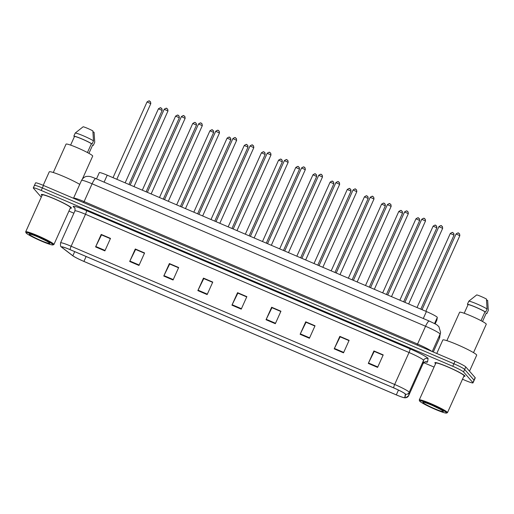 <?xml version="1.0" encoding="UTF-8"?>
<svg xmlns="http://www.w3.org/2000/svg" width="514" height="514" viewBox="0 0 514 514"><rect width="100%" height="100%" fill="white"/><g stroke="black" fill="none" stroke-linecap="round" stroke-linejoin="round"><path stroke-width="0.77" d="M96.491 178.898L99.298 172.646A10.312 0.951 24.2 0 1 107.227 175.19L426.414 311.548A10.312 0.951 24.2 0 1 437.305 317.44L436.868 320.074A10.312 0.951 24.2 0 1 436.861 320.093A10.312 0.951 24.2 0 1 436.849 320.113M41.486 194.967A16.499 1.523 -155.8 0 0 42.039 195.461A16.499 1.523 -155.8 0 1 41.486 194.967A16.499 1.523 -155.8 0 1 41.313 194.555A16.499 1.523 -155.8 0 0 41.486 194.967M70.251 208.144A16.499 1.523 -155.8 0 0 71.414 208.086A16.499 1.523 -155.8 0 0 71.24 207.675A16.499 1.523 -155.8 0 0 55.493 199.265A16.499 1.523 -155.8 0 0 41.313 194.555A16.499 1.523 -155.8 0 1 55.493 199.265A16.499 1.523 -155.8 0 1 71.24 207.675A16.499 1.523 -155.8 0 1 71.414 208.086A16.499 1.523 -155.8 0 1 70.251 208.144M435.062 363.109A16.499 1.523 -155.8 0 0 435.609 363.604A16.499 1.523 -155.8 0 1 435.062 363.109A16.499 1.523 -155.8 0 1 434.889 362.698A16.499 1.523 -155.8 0 0 435.062 363.109M463.827 376.287A16.499 1.523 -155.8 0 0 464.984 376.222A16.499 1.523 -155.8 0 0 464.81 375.818A16.499 1.523 -155.8 0 0 449.063 367.407A16.499 1.523 -155.8 0 0 434.889 362.698A16.499 1.523 -155.8 0 1 449.063 367.407A16.499 1.523 -155.8 0 1 464.81 375.818A16.499 1.523 -155.8 0 1 464.984 376.222A16.499 1.523 -155.8 0 1 463.827 376.287M61.841 247.26A11 1.015 24.2 0 1 61.725 246.99A11 1.015 24.2 0 1 70.18 249.701L393.718 387.916A11 1.015 24.2 0 1 405.334 394.199L404.775 397.56A11 1.015 24.2 0 1 404.769 397.579A11 1.015 24.2 0 1 396.313 394.874L83.923 261.414A11 1.015 24.2 0 1 72.853 255.754L62.265 247.639A11 1.015 24.2 0 1 61.841 247.26M61.59 247.157A11.276 1.041 -155.8 0 0 61.873 247.42A11.276 1.041 -155.8 0 0 62.027 247.542L72.622 255.657A11.276 1.041 -155.8 0 0 83.962 261.459L396.352 394.919A11.276 1.041 -155.8 0 0 404.351 397.759A11.276 1.041 -155.8 0 0 405.026 397.669L405.585 394.315A11.276 1.041 -155.8 0 0 393.679 387.871L70.142 249.656A11.276 1.041 -155.8 0 0 61.59 247.157M462.504 379.229L465.074 380.328A10.312 0.951 -155.8 0 0 473.002 382.872L474.126 380.373A10.312 0.951 -155.8 0 0 474.017 380.116L464.669 369.431A10.312 0.951 -155.8 0 0 453.894 363.771L42.347 187.951A10.312 0.951 -155.8 0 0 34.419 185.413A10.312 0.951 -155.8 0 0 34.528 185.67M377.597 367.388L383.206 354.904L373.909 350.933L368.3 363.417L377.597 367.388M383.091 355.168L374.224 351.383L368.499 362.993A2.75 0.54 113.1 0 0 368.3 363.417M374.288 351.409L373.909 350.933M343.506 352.829L349.122 340.339L339.825 336.368L334.209 348.852L343.506 352.829M349 340.609L340.133 336.818L334.408 348.428A2.75 0.54 113.1 0 0 334.209 348.852M340.204 336.85L339.825 336.368M309.415 338.263L315.031 325.78L305.734 321.803L300.118 334.293L309.415 338.263M314.909 326.043L306.042 322.259L300.324 333.862A2.75 0.54 113.1 0 0 300.118 334.293M306.113 322.284L305.734 321.803M275.331 323.698L280.94 311.214L271.643 307.243L266.034 319.727L275.331 323.698M280.824 311.478L271.957 307.693L266.233 319.303A2.75 0.54 113.1 0 0 266.034 319.727M272.022 307.719L271.643 307.243M104.882 250.883L110.497 238.393L101.2 234.423L95.585 246.913L104.882 250.883M110.375 238.663L101.509 234.879L95.79 246.482A2.75 0.54 113.1 0 0 95.585 246.913M101.579 234.904L101.2 234.423M138.973 265.449L144.588 252.959L135.291 248.988L129.676 261.472L138.973 265.449M144.466 253.229L135.6 249.438L129.875 261.048A2.75 0.54 113.1 0 0 129.676 261.472M135.67 249.47L135.291 248.988M173.064 280.008L178.673 267.524L169.376 263.553L163.767 276.037L173.064 280.008M178.557 267.788L169.691 264.003L163.966 275.613A2.75 0.54 113.1 0 0 163.767 276.037M169.755 264.029L169.376 263.553M207.148 294.573L212.764 282.083L203.467 278.113L197.851 290.603L207.148 294.573M212.642 282.353L203.775 278.569L198.057 290.172A2.75 0.54 113.1 0 0 197.851 290.603M203.846 278.594L203.467 278.113M241.239 309.139L246.855 296.649L237.558 292.678L231.942 305.162L241.239 309.139M246.733 296.919L237.866 293.128L232.142 304.738A2.75 0.54 113.1 0 0 231.942 305.162M237.937 293.16L237.558 292.678M473.002 382.872A10.312 0.951 -155.8 0 0 472.893 382.615L463.544 371.93A10.312 0.951 -155.8 0 0 452.77 366.27L41.223 190.45A10.312 0.951 -155.8 0 0 33.294 187.912A10.312 0.951 -155.8 0 0 33.404 188.169L41.274 197.164M68.927 211.093L73.887 213.207M423.754 362.678L434.047 367.073M306.126 322.252L314.921 326.011M340.217 336.818L349.012 340.576M374.308 351.383L383.103 355.142M203.859 278.562L212.655 282.321M169.768 264.003L178.57 267.762M135.683 249.438L144.479 253.196M101.592 234.872L110.388 238.631M272.041 307.693L280.837 311.452M237.95 293.128L246.746 296.886M43.472 185.458A10.312 0.951 -155.8 0 0 35.543 182.913L34.419 185.413A10.312 0.951 -155.8 0 1 42.347 187.951L453.894 363.771A10.312 0.951 -155.8 0 1 464.669 369.431L474.017 380.116A10.312 0.951 -155.8 0 1 474.126 380.373L475.251 377.874A10.312 0.951 -155.8 0 0 475.142 377.623L465.787 366.938A10.312 0.951 -155.8 0 0 455.019 361.278L43.472 185.458L41.223 190.45M52.852 244.471A14.777 1.362 -155.8 0 0 38.12 236.665A14.777 1.362 -155.8 0 0 26.053 232.861A14.777 1.362 -155.8 0 0 26.201 233.086A14.777 1.362 -155.8 0 0 39.681 240.346A14.777 1.362 -155.8 0 0 52.897 244.927A14.777 1.362 -155.8 0 0 52.852 244.471M52.897 244.927L53.803 244.593A15.465 1.426 -155.8 0 0 53.919 244.497A15.465 1.426 -155.8 0 0 53.752 244.111A15.465 1.426 -155.8 0 0 38.987 236.228A15.465 1.426 -155.8 0 0 25.7 231.814A15.465 1.426 -155.8 0 0 25.706 231.962L26.053 232.861M53.919 244.497L70.469 207.662A15.465 1.426 -155.8 0 0 70.309 207.277A15.465 1.426 -155.8 0 0 55.544 199.393A15.465 1.426 -155.8 0 0 42.257 194.979L25.7 231.814M79.747 184.378A18.562 1.715 -155.8 0 0 61.166 175.441A18.562 1.715 -155.8 0 0 49.254 171.862L43.195 185.342M82.452 178.904L92.693 156.115A14.61 1.349 -155.8 0 0 92.539 155.748A14.61 1.349 -155.8 0 0 78.597 148.302A14.61 1.349 -155.8 0 0 66.049 144.138L53.295 172.518M29.42 234.461A11.205 1.034 -155.8 0 0 40.593 240.385A11.205 1.034 -155.8 0 0 49.742 243.27A11.205 1.034 -155.8 0 0 49.633 243.096A11.205 1.034 -155.8 0 0 39.411 237.596A11.205 1.034 -155.8 0 0 29.388 234.121A11.205 1.034 -155.8 0 0 29.42 234.461M38.865 237.352L45.881 240.719M92.95 131.802L94.081 132.291L94.73 142.243L93.323 145.359L92.648 145.07L88.928 153.345M92.565 145.25A11 1.015 -155.8 0 0 93.323 145.359M87.431 152.529L91.415 143.669A10.312 0.951 -155.8 0 0 82.105 139.069A10.312 0.951 -155.8 0 0 74.511 136.448L70.617 145.115M91.415 143.669L92.096 143.959L93.497 140.836L92.854 130.884A6.875 0.636 -155.8 0 0 83.178 126.752L75.237 133.036L73.836 136.159L74.511 136.448M93.497 140.836A11 1.015 -155.8 0 0 83.409 135.837A11 1.015 -155.8 0 0 75.237 133.036M92.096 143.959A11 1.015 -155.8 0 0 82.009 138.96A11 1.015 -155.8 0 0 73.836 136.159M446.428 412.613A14.777 1.362 -155.8 0 0 431.696 404.807A14.777 1.362 -155.8 0 0 419.623 401.004A14.777 1.362 -155.8 0 0 419.777 401.228A14.777 1.362 -155.8 0 0 433.257 408.489A14.777 1.362 -155.8 0 0 446.473 413.07A14.777 1.362 -155.8 0 0 446.428 412.613M446.473 413.07L447.373 412.729A15.465 1.426 -155.8 0 0 447.488 412.639A15.465 1.426 -155.8 0 0 447.328 412.254A15.465 1.426 -155.8 0 0 432.563 404.37A15.465 1.426 -155.8 0 0 419.27 399.956A15.465 1.426 -155.8 0 0 419.276 400.104L419.623 401.004M447.488 412.639L464.046 375.798A15.465 1.426 -155.8 0 0 463.879 375.419A15.465 1.426 -155.8 0 0 449.12 367.536A15.465 1.426 -155.8 0 0 435.827 363.122L419.27 399.956M469.507 371.185L476.684 355.219A18.562 1.715 -155.8 0 0 476.491 354.756A18.562 1.715 -155.8 0 0 458.777 345.299A18.562 1.715 -155.8 0 0 442.824 339.998L436.771 353.478M473.516 352.63L486.27 324.25A14.61 1.349 -155.8 0 0 486.115 323.891A14.61 1.349 -155.8 0 0 472.173 316.444A14.61 1.349 -155.8 0 0 459.619 312.274L446.865 340.654M422.996 402.603A11.205 1.034 -155.8 0 0 434.169 408.521A11.205 1.034 -155.8 0 0 443.319 411.406A11.205 1.034 -155.8 0 0 443.203 411.239A11.205 1.034 -155.8 0 0 432.981 405.732A11.205 1.034 -155.8 0 0 422.964 402.263A11.205 1.034 -155.8 0 0 422.996 402.603M432.441 405.495L439.457 408.861M486.52 299.945L487.657 300.433L488.3 310.379L486.899 313.501L486.218 313.212L482.505 321.488M486.141 313.392A11 1.015 -155.8 0 0 486.899 313.501M481.008 320.672L484.991 311.805A10.312 0.951 -155.8 0 0 475.675 307.211A10.312 0.951 -155.8 0 0 468.087 304.584L464.187 313.257M484.991 311.805L485.666 312.094L487.073 308.972L486.424 299.026A6.875 0.636 -155.8 0 0 476.748 294.895L468.813 301.172L467.406 304.294L468.087 304.584M487.073 308.972A11 1.015 -155.8 0 0 476.979 303.98A11 1.015 -155.8 0 0 468.813 301.172M485.666 312.094A11 1.015 -155.8 0 0 475.579 307.102A11 1.015 -155.8 0 0 467.406 304.294M104.098 182.149L107.227 175.19M436.861 320.093L435.152 323.897L436.868 320.074M434.548 323.569L437.305 317.44M423.285 318.513L426.414 311.548M74.774 207.945L74.042 207.38A17.187 1.587 24.2 0 1 86.41 210.599L409.947 348.82A3.437 0.675 -66.9 0 1 409.035 352.508L85.497 214.287A13.749 1.272 -155.8 0 0 74.928 210.901C75.115 208.562 74.973 207.463 74.511 207.598L74.729 207.778M409.947 348.82A17.187 1.587 24.2 0 1 427.905 358.252A17.187 1.587 24.2 0 1 428.091 358.637L427.539 361.997A17.187 1.587 24.2 0 1 425.386 361.888M423.401 360.051A13.749 1.272 -155.8 0 0 409.035 352.508L394.668 384.472A13.749 1.272 24.2 0 1 409.189 392.323L408.636 395.684A13.749 1.272 24.2 0 1 408.624 395.709L422.99 363.745A13.749 1.272 -155.8 0 0 423.003 363.713L423.555 360.359A13.749 1.272 -155.8 0 0 423.401 360.051M405.026 397.669A3.437 3.425 9.4 0 0 408.636 395.684L423.003 363.713A3.437 3.425 -170.6 0 1 427.539 361.997M405.585 394.315A3.437 3.425 9.4 0 0 409.189 392.323L423.555 360.359A3.437 3.425 -170.6 0 1 428.091 358.637M393.679 387.871A3.437 0.675 -66.9 0 1 394.668 384.472L71.131 246.251A3.437 0.675 113.1 0 0 70.142 249.656M61.873 247.42L61.217 246.791C60.607 246.861 60.389 245.551 60.562 242.865A13.749 1.272 24.2 0 1 71.131 246.251L85.497 214.287A3.437 0.675 -66.9 0 0 86.41 210.599M452.77 366.27L455.019 361.278M463.544 371.93L465.787 366.938M472.893 382.615L475.142 377.623M422.977 363.771A13.749 1.272 -155.8 0 0 422.99 363.745C424.609 362.055 425.528 361.432 425.733 361.869L425.316 361.792M74.042 207.38A3.437 3.187 127.5 0 1 74.569 207.662M396.313 394.874L398.466 390.075M62.265 247.639L62.567 246.964M72.853 255.754L74.71 251.635M83.923 261.414L86.127 256.512M241.432 308.708L232.142 304.738M207.348 294.143L198.057 290.172M173.257 279.577L163.966 275.613M139.165 265.018L129.875 261.048M105.081 250.453L95.79 246.482M275.523 323.267L266.233 319.303M309.614 337.833L300.324 333.862M343.699 352.398L334.408 348.428M377.79 366.957L368.499 362.993M439.316 338.572A13.749 1.272 -155.8 0 0 439.335 338.546A13.749 1.272 -155.8 0 0 439.341 338.514L440.074 334.106A13.749 1.272 -155.8 0 0 439.92 333.798A13.749 1.272 -155.8 0 0 425.553 326.255L92.102 183.794A13.749 1.272 -155.8 0 0 81.527 180.408C83.743 176.514 86.705 176.398 86.686 176.405L88.749 176.334C90.425 176.72 88.864 175.865 95.784 178.596L429.235 321.057A6.875 1.356 -66.9 0 0 425.553 326.255L417.554 344.046A13.749 1.272 24.2 0 1 431.561 351.255M83.557 202.58A1.715 0.341 113.1 0 0 84.103 201.591L92.102 183.794A6.875 1.356 -66.9 0 1 95.784 178.596M432.235 351.544L440.074 334.106A6.875 6.843 9.4 0 0 440.582 332.423L439.335 338.546L433.289 351.994M73.496 198.282L73.534 198.205A13.749 1.272 24.2 0 1 84.103 201.591L417.554 344.046A1.715 0.341 113.1 0 1 417.008 345.042M439.849 336.831A6.875 6.843 9.4 0 1 439.341 338.514L433.283 351.994M150.756 103.648L147.043 101.939L113.016 177.658M149.317 101.091L149.934 101.354M162.167 110.439L158.421 108.801C161.891 106.584 160.323 108.415 161.91 108.647L162.167 110.439M160.696 107.953L161.319 108.216M162.135 110.51L128.943 184.462M167.924 110.979L164.21 109.27L130.183 184.995M166.485 108.422L167.108 108.692M185.091 118.316L181.384 116.607L147.351 192.332M183.652 115.759L184.275 116.023M202.259 125.647L198.552 123.945L164.519 199.663M200.82 123.097L201.443 123.36M219.427 132.985L215.719 131.276L181.686 207.001M217.994 130.427L218.611 130.691M179.335 117.777L175.595 116.132C179.058 113.915 177.491 115.746 179.078 115.978L179.335 117.777M177.863 115.284L178.487 115.554M179.302 117.841L146.111 191.799M196.502 125.108L192.763 123.469C196.226 121.253 194.658 123.084 196.245 123.315L196.502 125.108M195.031 122.621L195.654 122.885M196.47 125.178L163.279 199.136M213.67 132.445L209.93 130.8C213.4 128.584 211.826 130.415 213.413 130.652L213.67 132.445M212.205 129.958L212.822 130.222M213.638 132.509L180.446 206.467M236.594 140.322L232.887 138.613L198.854 214.332M235.161 137.765L235.778 138.028M253.762 147.653L250.055 145.944L216.021 221.669M252.329 145.096L252.946 145.366M270.936 154.99L267.222 153.281L233.195 229M269.497 152.433L270.113 152.697M230.837 139.776L227.098 138.137C230.568 135.921 228.993 137.752 230.58 137.983L230.837 139.776M229.372 137.289L229.989 137.553M230.805 139.847L197.614 213.805M248.005 147.113L244.266 145.475C247.735 143.258 246.161 145.083 247.748 145.321L248.005 147.113M246.54 144.627L247.157 144.89M247.973 147.184L214.781 221.136M265.173 154.444L261.433 152.806C264.903 150.589 263.335 152.42 264.922 152.652L265.173 154.444M263.708 151.958L264.324 152.221M265.147 154.515L231.949 228.473M288.103 162.321L284.39 160.612L250.363 236.337M286.664 159.764L287.287 160.034M305.271 169.659L301.557 167.949L267.531 243.675M303.832 167.101L304.455 167.365M322.439 176.989L318.731 175.287L284.698 251.005M320.999 174.439L321.623 174.702M339.606 184.327L335.899 182.618L301.866 258.343M338.167 181.77L338.79 182.033M356.774 191.664L353.067 189.955L319.033 265.674M355.341 189.107L355.958 189.37M282.347 161.781L278.601 160.143C282.07 157.927 280.503 159.758 282.09 159.989L282.347 161.781M280.875 159.295L281.499 159.558M282.314 161.852L249.123 235.804M299.514 169.119L295.768 167.474C299.238 165.257 297.67 167.089 299.257 167.32L299.514 169.119M298.043 166.626L298.666 166.896M299.482 169.183L266.291 243.141M316.682 176.45L312.942 174.811C316.406 172.595 314.838 174.426 316.425 174.657L316.682 176.45M315.21 173.963L315.834 174.227M316.65 176.52L283.458 250.479M333.849 183.787L330.11 182.149C333.573 179.926 332.005 181.757 333.592 181.995L333.849 183.787M332.378 181.301L333.001 181.564M333.817 183.851L300.626 257.81M351.017 191.118L347.278 189.48C350.747 187.263 349.173 189.094 350.76 189.325L351.017 191.118M349.552 188.632L350.169 188.895M350.985 191.189L317.793 265.147M373.941 198.995L370.234 197.286L336.201 273.011M372.509 196.438L373.125 196.708M391.115 206.332L387.402 204.623L353.375 280.342M389.676 203.775L390.293 204.039M408.283 213.663L404.569 211.954L370.543 287.679M406.844 211.113L407.461 211.376M425.451 221.001L421.737 219.292L387.71 295.017M424.011 218.444L424.635 218.707M442.618 228.338L438.911 226.629L404.878 302.348M441.179 225.781L441.802 226.044M459.786 235.669L456.079 233.96L422.045 309.685M458.347 233.112L458.97 233.375M368.185 198.455L364.445 196.817C367.915 194.6 366.341 196.432 367.928 196.663L368.185 198.455M366.72 195.969L367.337 196.232M368.152 198.526L334.961 272.478M385.352 205.786L381.613 204.148C385.082 201.931 383.508 203.762 385.095 203.994L385.352 205.786M383.887 203.3L384.504 203.57M385.32 205.857L352.129 279.815M402.52 213.124L398.78 211.485C402.25 209.269 400.682 211.1 402.269 211.331L402.52 213.124M401.055 210.637L401.672 210.901M402.494 213.194L369.296 287.153M419.694 220.461L415.948 218.816C419.418 216.6 417.85 218.431 419.437 218.662L419.694 220.461M418.223 217.968L418.846 218.238M419.662 220.525L386.47 294.483M436.861 227.792L433.122 226.154C436.585 223.937 435.017 225.768 436.604 225.999L436.861 227.792M435.39 225.305L436.013 225.569M436.829 227.863L403.638 301.821M454.029 235.129L450.29 233.491C453.753 231.274 452.185 233.099 453.772 233.337L454.029 235.129M452.558 232.643L453.181 232.906M453.997 235.194L420.805 309.152M404.351 397.759L405.694 397.804L408.624 395.709M33.294 187.912L34.419 185.413M60.562 242.865L74.928 210.901M429.235 321.057C438.744 325.58 436.013 324.257 438.892 326.621L440.582 332.423M81.527 180.408L73.534 198.205M116.806 179.283L150.808 103.629L150.531 101.785C148.944 101.554 150.512 99.722 147.043 101.939M158.421 108.801L125.146 182.843M133.974 186.614L167.975 110.966L167.699 109.116C166.112 108.884 167.68 107.053 164.21 109.27M151.142 193.951L185.143 118.297L184.867 116.453C183.28 116.222 184.847 114.391 181.384 116.607M168.316 201.282L202.31 125.634L202.034 123.79C200.447 123.553 202.015 121.722 198.552 123.945M185.483 208.62L219.478 132.965L219.202 131.121C217.615 130.89 219.189 129.059 215.719 131.276M175.595 116.132L142.314 190.18M192.763 123.469L159.481 197.511M209.93 130.8L176.655 204.848M202.651 215.957L236.652 140.303L236.369 138.459C234.782 138.227 236.356 136.396 232.887 138.613M219.819 223.288L253.82 147.634L253.537 145.79C251.95 145.558 253.524 143.727 250.055 145.944M236.986 230.625L270.987 154.971L270.711 153.127C269.124 152.896 270.692 151.065 267.222 153.281M227.098 138.137L193.823 212.179M244.266 145.475L210.991 219.517M261.433 152.806L228.158 226.854M254.154 237.956L288.155 162.308L287.879 160.458C286.292 160.227 287.859 158.396 284.39 160.612M271.321 245.294L305.322 169.639L305.046 167.795C303.459 167.564 305.027 165.733 301.557 167.949M288.489 252.625L322.49 176.977L322.214 175.133C320.627 174.895 322.194 173.07 318.731 175.287M305.663 259.962L339.658 184.308L339.381 182.464C337.794 182.232 339.368 180.401 335.899 182.618M322.831 267.299L356.825 191.645L356.549 189.801C354.962 189.57 356.536 187.738 353.067 189.955M278.601 160.143L245.326 234.185M295.768 167.474L262.493 241.522M312.942 174.811L279.661 248.853M330.11 182.149L296.829 256.19M347.278 189.48L314.003 263.528M339.998 274.63L373.999 198.976L373.717 197.132C372.13 196.901 373.704 195.069 370.234 197.286M357.166 281.968L391.167 206.313L390.884 204.469C389.297 204.238 390.871 202.407 387.402 204.623M374.333 289.298L408.334 213.651L408.058 211.807C406.471 211.569 408.039 209.738 404.569 211.954M391.501 296.636L425.502 220.981L425.226 219.137C423.639 218.906 425.206 217.075 421.737 219.292M408.669 303.967L442.67 228.319L442.393 226.475C440.806 226.237 442.374 224.412 438.911 226.629M425.836 311.304L459.837 235.65L459.561 233.806C457.974 233.574 459.542 231.743 456.079 233.96M364.445 196.817L331.17 270.859M381.613 204.148L348.338 278.196M398.78 211.485L365.505 285.527M415.948 218.816L382.673 292.864M433.122 226.154L399.841 300.195M450.29 233.491L417.008 307.533"/></g></svg>
